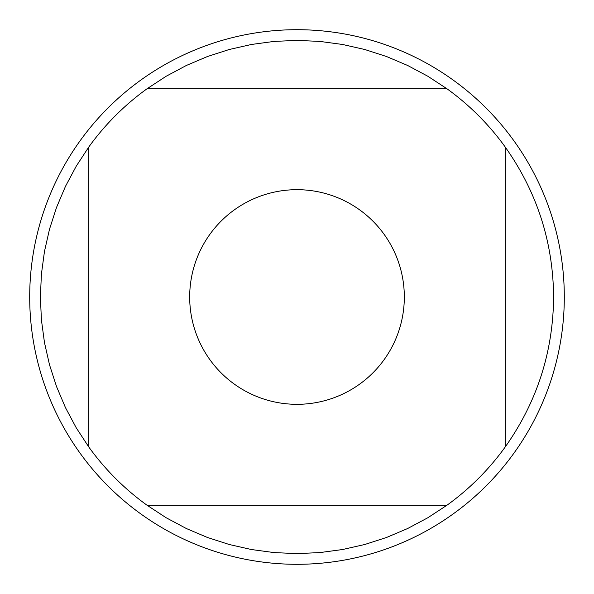 <?xml version="1.0" encoding="UTF-8"?>
<svg xmlns="http://www.w3.org/2000/svg" width="594" height="594" viewBox="0 0 594 594"><rect width="100%" height="100%" fill="white"/><g stroke="black" fill="none" stroke-linecap="round" stroke-linejoin="round"><path stroke-width="0.89" d="M209.905 234.296A107.321 107.321 0 0 0 264.063 399.138A107.321 107.321 0 0 0 404.321 297A107.321 107.321 0 0 0 209.905 234.296M88.744 147.074L88.744 446.926A256.608 256.608 0 0 0 147.074 505.256L446.926 505.256A256.608 256.608 0 0 0 505.256 446.926L505.256 147.074A256.608 256.608 0 0 0 446.926 88.744L147.074 88.744A256.608 256.608 0 0 0 88.744 147.074L76.225 166.209L65.459 186.382L56.534 207.432L49.51 229.195L44.461 251.492L41.409 274.161L40.392 297L41.409 319.839L44.461 342.508L49.51 364.805L56.534 386.568L65.459 407.618L76.225 427.791L88.744 446.926M505.256 446.926C537.006 401.99 553.125 352.012 553.608 297C553.125 241.988 537.006 192.011 505.256 147.074M147.074 505.256L166.209 517.775L186.382 528.541L207.432 537.466L229.195 544.49L251.492 549.539L274.161 552.591L297 553.608L319.839 552.591L342.508 549.539L364.805 544.49L386.568 537.466L407.618 528.541L427.791 517.775L446.926 505.256M446.926 88.744L427.791 76.225L407.618 65.459L386.568 56.534L364.805 49.51L342.508 44.461L319.839 41.409L297 40.392L274.161 41.409L251.492 44.461L229.195 49.51L207.432 56.534L186.382 65.459L166.209 76.225L147.074 88.744M564.3 297A267.3 267.3 0 0 1 297 564.3A267.3 267.3 0 0 1 29.7 297A267.3 267.3 0 0 1 297 29.7A267.3 267.3 0 0 1 564.3 297"/></g></svg>
